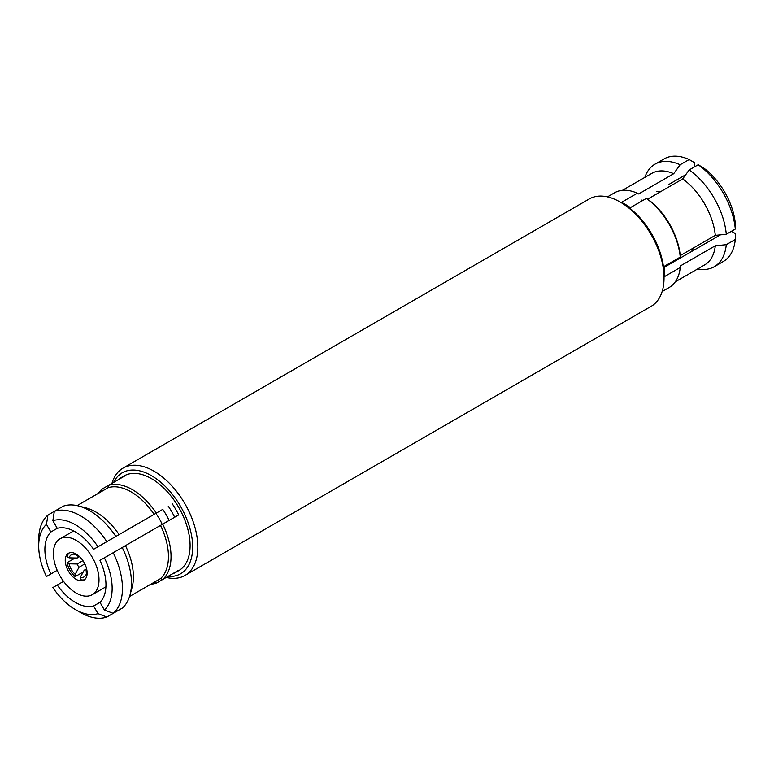 <?xml version="1.0" encoding="UTF-8"?>
<svg xmlns="http://www.w3.org/2000/svg" width="774" height="774" viewBox="0 0 774 774"><rect width="100%" height="100%" fill="white"/><g stroke="black" fill="none" stroke-linecap="round" stroke-linejoin="round"><path stroke-width="1.16" d="M111.959 483.382A61.959 35.768 60 0 1 123.047 468.125A61.959 35.768 60 0 1 154.026 471.192A61.959 35.768 60 0 1 194.497 525.798A61.959 35.768 60 0 1 185.005 575.44A61.959 35.768 60 0 1 166.246 577.423M664.034 277.924L664.034 274.944A58.311 33.669 60 0 0 622.799 203.533L620.216 202.043A61.959 35.768 60 0 1 664.034 277.924A61.959 35.768 60 0 1 651.195 306.281L185.005 575.44M731.43 231.291L735.261 233.496L735.3 239.466L726.283 244.681L715.302 245.774L680.249 266.014L680.259 267.504A54.664 31.56 60 0 1 669.2 287.473L662.128 291.556M680.259 267.504L664.286 276.724A54.664 31.56 60 0 0 664.286 266.314L680.259 257.094L680.249 255.594L715.302 235.364L726.283 234.261L735.3 229.056L735.261 223.086A51.935 29.983 60 0 0 703.334 167.764L698.177 164.756L689.16 169.961L682.716 178.92L647.664 199.16L646.377 198.405A54.664 31.56 60 0 1 680.259 257.094M646.377 198.405L630.394 207.625A54.664 31.56 60 0 0 625.885 204.723A54.664 31.56 60 0 0 621.377 202.42L637.36 193.2L638.647 193.955L673.699 173.715L680.133 164.756L689.16 159.55L694.307 162.559L694.307 166.981M113.662 482.396A58.311 33.669 60 0 1 151.443 475.662A58.311 33.669 60 0 1 191.807 536.837A58.311 33.669 60 0 1 167.958 576.437M119.08 534.592A52.845 30.515 60 0 0 96.034 512.117A52.845 30.515 60 0 0 86.166 507.947L78.532 505.954A59.221 34.191 60 0 0 63.342 506.148L54.325 511.353L52.845 520.689L57.257 528.332A43.189 24.932 60 0 1 75.426 531.902A43.189 24.932 60 0 1 93.596 549.308L162.472 509.544M52.845 520.689A51.935 29.983 60 0 1 75.426 524.762A51.935 29.983 60 0 1 98.008 546.763M57.199 570.322L46.459 576.524A51.935 29.983 60 0 1 38.7 545.96A51.935 29.983 60 0 1 46.459 524.366L47.949 515.039L54.325 511.353A59.221 34.191 60 0 1 80.573 515.832A59.221 34.191 60 0 1 106.831 541.665M78.532 505.954A59.221 34.191 60 0 1 89.6 510.627A59.221 34.191 60 0 1 115.848 536.459M118.016 479.88A54.664 31.56 -120 0 1 121.025 477.713A54.664 31.56 -120 0 1 124.401 476.194L108.418 485.424L108.05 487.755A52.845 30.515 60 0 1 131.087 491.877A52.845 30.515 60 0 1 154.132 514.362M108.05 487.755L77.11 505.616M101.665 491.432L102.042 489.1L108.418 485.424A54.664 31.56 60 0 1 132.373 489.642A54.664 31.56 60 0 1 156.338 513.085M172.312 503.864A54.664 31.56 -120 0 1 178.688 514.904L162.714 524.133A54.664 31.56 60 0 1 162.714 579.465L178.688 570.235A54.664 31.56 -120 0 1 175.688 572.402A54.664 31.56 -120 0 1 172.312 573.921L156.338 583.141A54.664 31.56 60 0 1 150.92 584.157M121.025 477.713L124.111 475.933A54.664 31.56 60 0 1 151.443 478.632A54.664 31.56 60 0 1 187.163 526.813A54.664 31.56 60 0 1 178.784 570.612L175.688 572.402M83.273 571.947L75.165 576.63L75.165 574.318L79.035 567.255L84.83 563.917M79.035 567.255A7.285 4.209 60 0 1 77.148 563.994L69.099 563.811A12.752 7.363 60 0 0 75.165 574.318M82.944 560.647L77.148 563.994M77.148 558.044L79.577 556.641L79.035 556.951L75.165 554.358A12.752 7.363 60 0 0 69.099 557.861L77.148 558.044A7.285 4.209 60 0 1 77.961 557.28A7.285 4.209 60 0 1 79.035 556.951M69.099 557.861L67.096 556.699A15.49 8.94 60 0 1 69.263 552.926M86.969 570.68A15.49 8.94 -120 0 0 79.461 556.535A15.49 8.94 -120 0 0 68.451 553.304A15.49 8.94 -120 0 0 65.422 562.756A15.49 8.94 -120 0 0 72.93 576.901A15.49 8.94 -120 0 0 83.94 580.132A15.49 8.94 -120 0 0 86.969 570.68M53.754 558.47A32.256 18.624 -120 0 0 69.399 587.93A32.256 18.624 -120 0 0 92.319 594.655A32.256 18.624 -120 0 0 98.637 574.966A32.256 18.624 -120 0 0 83.002 545.506A32.256 18.624 -120 0 0 60.072 538.781A32.256 18.624 -120 0 0 53.754 558.47M169.129 520.428A45.918 26.509 -120 0 0 162.753 509.379M162.201 524.433A32.256 18.624 -120 0 0 155.816 513.385M75.165 576.63A15.49 8.94 60 0 1 67.096 562.659L75.213 557.977M84.676 579.62A15.49 8.94 60 0 1 80.322 579.6L80.322 577.298A12.752 7.363 60 0 0 86.388 573.795L86.069 569.142L86.611 568.832M86.388 573.795L87.104 574.202M84.182 570.235A7.285 4.209 60 0 0 85.256 569.906A7.285 4.209 60 0 0 86.069 569.142L84.182 570.235L80.322 577.298M67.096 562.659L69.099 563.811M75.165 553.536L75.165 554.358M168.268 506.196A46.653 26.935 60 0 1 174.653 517.245M47.949 575.663L46.459 576.524M99.972 602.317A43.189 24.932 60 0 0 99.972 560.357L104.384 557.812A51.935 29.983 60 0 1 104.384 609.96L99.972 602.317L93.596 605.994L98.008 613.637A51.935 29.983 60 0 1 75.426 609.573A51.935 29.983 60 0 1 52.845 587.563L63.574 581.371M115.848 611.808L106.831 617.023L98.008 613.637M156.338 583.141L154.132 582.3L129.568 596.473L160.508 578.613L162.714 579.465M104.384 609.96L113.207 613.337L122.224 608.132A59.221 34.191 60 0 0 129.984 595.08A59.221 34.191 60 0 0 122.224 547.508L104.384 557.812M162.714 524.133L122.224 547.508M46.459 524.366L50.881 532.009L57.257 528.332M50.881 573.969A43.189 24.932 60 0 1 50.881 532.009M38.7 545.96L38.7 540.01A59.221 34.191 60 0 1 47.949 515.039M98.453 493.29A54.664 31.56 60 0 1 102.042 489.1M106.831 617.023A59.221 34.191 60 0 1 80.573 612.544L75.426 609.573M93.596 605.994A43.189 24.932 60 0 1 57.257 585.018M160.508 525.401A52.845 30.515 60 0 1 160.508 578.613M125.456 545.641A52.845 30.515 60 0 1 132.073 587.476L129.984 595.08M113.207 552.713A59.221 34.191 60 0 1 113.207 613.337M685.735 174.721L668.62 184.599M664.363 267.224L720.449 234.841M676.718 260.093L675.538 259.812M693.668 247.854L691.55 251.531M641.656 201.134L642.004 199.973M656.836 191.401L661.083 191.41M607.464 196.867L614.537 192.784A54.664 31.56 60 0 1 637.36 193.2M622.441 190.327L651.785 173.386A52.845 30.515 60 0 1 673.699 173.715M644.858 177.381A59.221 34.191 60 0 1 655.036 164.146A59.221 34.191 60 0 1 680.133 164.756M655.036 164.146L664.053 158.931A59.221 34.191 60 0 1 689.16 159.55M647.664 199.16A52.845 30.515 60 0 1 680.249 255.594M682.716 178.92A52.845 30.515 60 0 1 715.302 235.364M689.16 169.961A59.221 34.191 60 0 1 726.283 234.261M698.177 164.756A59.221 34.191 60 0 1 735.3 229.056M715.302 245.774A52.845 30.515 60 0 1 704.63 264.921L675.286 281.852M726.283 244.681A59.221 34.191 60 0 1 714.257 266.72A59.221 34.191 60 0 1 697.703 268.917M735.3 239.466A59.221 34.191 60 0 1 723.274 261.515L714.257 266.72M123.047 468.125L589.237 198.976A61.959 35.768 60 0 1 620.216 202.043L622.799 203.533M105.912 586.808L92.319 594.655M73.656 530.945L60.072 538.781"/></g></svg>
